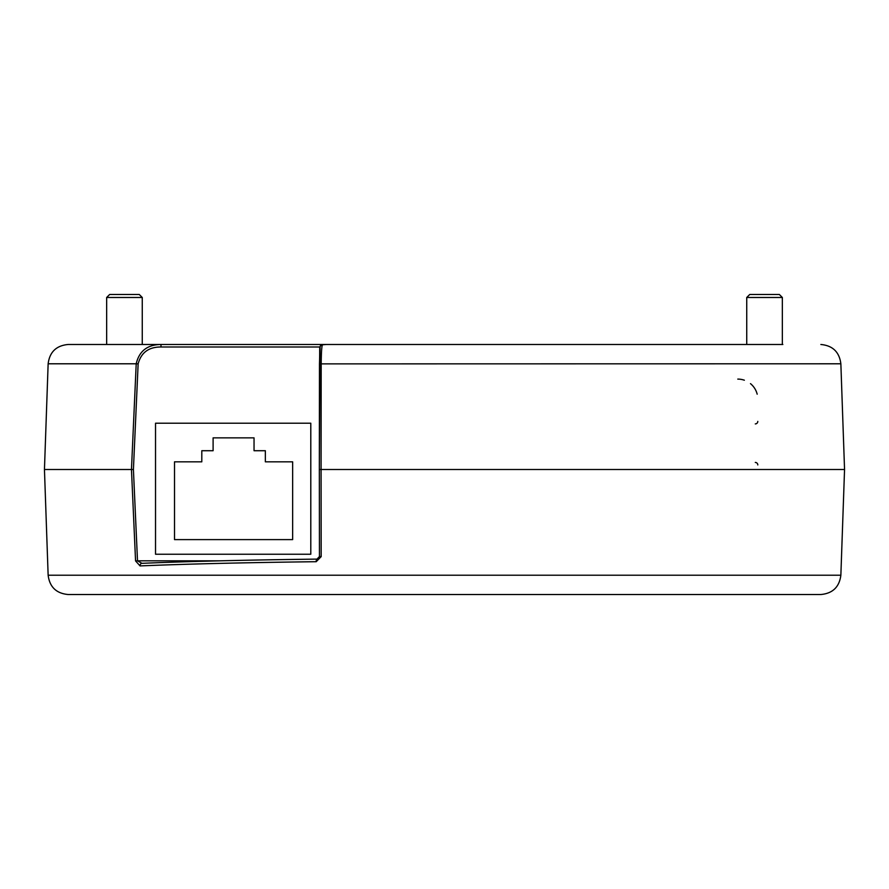 <?xml version="1.0" encoding="UTF-8"?>
<svg xmlns="http://www.w3.org/2000/svg" width="889" height="889" viewBox="0 0 889 889"><rect width="100%" height="100%" fill="white"/><g stroke="black" fill="none" stroke-linecap="round" stroke-linejoin="round"><path stroke-width="1.33" d="M457.502 344.488L431.498 344.488M722.535 344.488L679.296 344.488M653.293 344.488L630.023 344.488M604.02 344.488L397.583 344.488M371.58 344.488L142.262 344.488L142.262 297.482L106.658 297.482L109.658 294.481L139.262 294.481L142.262 297.482M844.55 469.503L321.073 469.503L321.173 556.636L316.206 561.704C246.175 562.548 187.457 563.948 140.062 565.915L135.561 560.915L131.461 469.503L44.45 469.503L48.139 575.216L840.861 575.216L844.55 469.503L840.861 363.79L319.473 363.879C320.151 343.521 318.54 347.743 322.607 344.488C321.774 345.421 321.307 351.855 321.196 363.79L321.073 469.503L319.34 469.503L320.107 346.988A2.5 2.5 90 0 1 322.607 344.488L782.842 344.488M746.238 344.488L727.535 344.488M48.139 363.79C49.64 352.011 56.307 345.577 68.131 344.488L160.987 344.488C147.441 344.643 139.173 351.077 136.206 363.79L48.139 363.79L44.45 469.503M326.219 344.488L321.218 344.899M133.417 469.503L131.461 469.503L136.206 363.79L138.139 363.879L133.417 469.503L137.506 560.826L220.116 560.826M840.861 575.216C839.36 586.996 832.693 593.43 820.869 594.519L68.131 594.519C56.307 593.43 49.64 586.996 48.139 575.216M755.294 423.909A2.5 2.5 0 0 0 757.795 421.408A2.5 2.5 0 0 1 755.294 423.909A2.5 2.5 0 0 0 757.795 421.408M757.795 464.936A2.5 2.5 0 0 0 755.294 462.436A2.5 2.5 0 0 1 757.795 464.936A2.5 2.5 0 0 0 755.294 462.436M140.062 565.915A2.5 1.922 -92.4 0 1 141.873 563.326A2.5 1.922 -92.4 0 1 141.973 563.326C189.313 561.359 247.664 559.959 317.017 559.114L319.451 556.558L319.34 469.503L319.451 556.558L316.984 559.114A2.5 0.811 -90.7 0 1 317.017 559.114M320.007 346.988L160.987 346.988C148.73 346.943 141.118 352.577 138.139 363.879M155.531 423.208L155.531 554.236L310.794 554.236L310.794 423.208L155.531 423.208M213.104 437.855L213.104 450.723L201.803 450.723L201.803 461.836L174.511 461.836L174.511 539.612L292.648 539.612L292.648 461.836L265.355 461.836L265.355 450.723L254.043 450.723L254.043 437.855L213.104 437.855M321.173 556.636L319.451 556.558M316.206 561.704A2.5 0.811 -90.7 0 1 316.984 559.114C247.587 559.959 189.224 561.359 141.873 563.326L141.829 563.326M141.973 563.326L137.506 560.826L135.561 560.915M160.987 346.988L160.987 344.488M757.184 394.183A20.003 20.003 0 0 0 750.483 383.637A20.003 20.003 0 0 1 757.184 394.183M744.36 380.214A20.003 20.003 0 0 0 737.792 379.103A20.003 20.003 0 0 1 744.36 380.214M749.738 294.481L779.342 294.481L782.342 297.482L746.738 297.482L749.738 294.481M746.738 297.482L746.738 344.488M106.658 297.482L106.658 344.488M840.861 363.79C839.36 352.011 832.693 345.577 820.869 344.488M319.473 363.879L319.34 469.503M782.342 297.482L782.342 344.488"/></g></svg>
